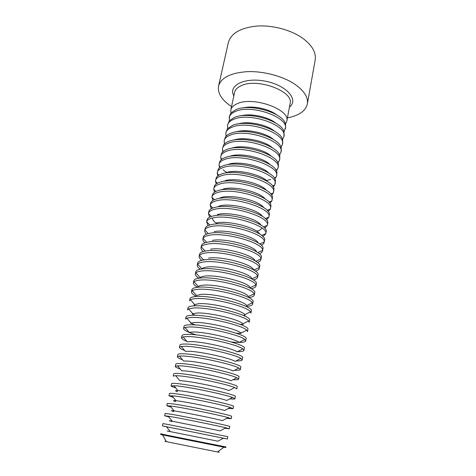 <?xml version="1.0" encoding="UTF-8"?>
<svg xmlns="http://www.w3.org/2000/svg" width="476" height="476" viewBox="0 0 476 476"><rect width="100%" height="100%" fill="white"/><g stroke="black" fill="none" stroke-linecap="round" stroke-linejoin="round"><path stroke-width="0.71" d="M231.538 106.6C221.768 100.091 217.443 93.236 218.567 86.037C221.054 77.659 230.622 72.864 247.276 71.65C263.145 71.019 282.125 75.958 294.12 83.764C303.968 90.458 308.377 97.187 307.353 103.941C305.598 111.009 298.958 115.65 287.427 117.869M230.908 113.086L230.806 109.98C231.401 107.368 233.537 105.273 237.221 103.697C253.25 96.003 290.735 109.635 286.79 121.267L285.493 124.093M242.724 107.981C252.226 105.333 268.845 108.683 276.586 114.805M229.307 120.714L229.539 115.841L231.116 112.842L235.941 109.676C249.864 103.173 282.875 112.741 285.398 123.79L285.689 127.163L284.017 131.745M229.164 117.572C229.747 115.008 231.877 112.967 235.56 111.438C251.602 103.958 289.271 117.512 285.362 128.901M240.434 115.918C250.055 112.996 267.881 116.59 275.616 123.01M227.695 128.401L227.51 125.224L229.254 120.779L234.275 117.465C248.377 111.069 281.947 120.916 284.041 131.822L283.922 136.6L282.524 139.456M227.51 125.224C228.081 122.713 230.211 120.72 233.894 119.238C249.948 111.985 287.796 125.45 283.922 136.6M238.173 123.915C247.853 120.72 266.917 124.563 274.598 131.257M226.076 136.148L225.838 132.935L227.391 128.758L232.597 125.313C246.871 119.042 281.007 129.151 282.661 139.902L282.476 144.353L281.013 147.221M225.838 132.935C226.397 130.478 228.522 128.538 232.211 127.104C248.276 120.077 286.308 133.453 282.476 144.353M235.929 131.971C245.628 128.514 265.947 132.608 273.545 139.551M224.452 143.954L224.16 140.706L225.535 136.796C226.618 135.345 228.403 134.155 230.902 133.226C245.36 127.08 280.055 137.457 281.262 148.036L281.013 152.171L279.483 155.051M224.16 140.706C224.708 138.308 226.826 136.416 230.515 135.029C246.592 128.234 284.809 141.527 281.013 152.171M233.704 140.081C243.367 136.368 264.983 140.729 272.456 147.893M222.822 151.826L222.465 148.536L223.672 144.882C224.726 143.371 226.564 142.145 229.2 141.205C243.831 135.19 279.091 145.829 279.84 156.211L279.543 160.043L277.936 162.935M222.465 148.536C223 146.191 225.112 144.353 228.807 143.02C244.89 136.457 283.297 149.66 279.543 160.043M231.889 148.113C241.683 144.383 264.126 149.036 271.326 156.283M221.185 159.757L220.757 156.431L221.816 153.022C222.827 151.457 224.714 150.196 227.48 149.244C242.29 143.371 278.121 154.26 278.4 164.434L278.055 167.98L276.372 170.884M220.757 156.431C221.28 154.141 223.387 152.362 227.088 151.076C243.176 144.746 281.774 157.859 278.055 167.98M230.182 156.17C240.172 152.493 263.293 157.449 270.16 164.72M219.537 167.754L219.037 164.387L219.96 161.221C220.923 159.597 222.851 158.306 225.743 157.348C240.737 151.63 277.133 162.762 276.937 172.705L276.562 175.983L274.789 178.899M270.731 179.452L266.364 180.481M227.195 172.788L223.065 169.843M219.037 164.387C219.543 162.155 221.649 160.43 225.35 159.198C241.451 153.111 280.233 166.124 276.562 175.983M228.462 164.291C238.649 160.68 262.449 165.94 268.958 173.21M217.889 175.822L217.211 173.508L218.103 169.468C219.008 167.796 220.971 166.481 224 165.517C239.172 159.966 276.139 171.324 275.449 181.029L274.706 185.105L273.182 186.967M217.3 172.401C217.8 170.235 219.894 168.564 223.601 167.379C239.708 161.542 278.686 174.46 275.057 184.045M226.731 172.473C237.113 168.938 261.598 174.502 267.726 181.743M216.241 183.95L215.461 181.344L216.247 177.768C217.08 176.055 219.079 174.716 222.238 173.758C237.589 168.373 275.134 179.958 273.944 189.4L273.284 193L271.558 195.1M215.551 180.487C216.033 178.375 218.127 176.763 221.834 175.632C237.952 170.045 277.127 182.867 273.533 192.179M222.601 189.692L222.096 189.383M224.981 180.725C235.56 177.274 260.735 183.135 266.465 190.335M214.587 192.149L213.706 189.252L214.396 186.128C215.146 184.367 217.169 183.016 220.459 182.058C236.001 176.858 274.116 188.657 272.415 197.826L271.838 200.973L269.904 203.3M269.612 201.872L269.041 202.187M215.818 191.453L215.408 190.941M213.789 188.633C214.26 186.586 216.348 185.027 220.055 183.956C236.179 178.619 275.55 191.34 272.004 200.372M221.721 198.093L220.846 197.588M223.22 189.043C234.002 185.682 259.872 191.846 265.168 198.974M220.757 198.189L220.275 197.766M212.939 200.414L211.951 197.242L212.54 194.535C213.2 192.744 215.247 191.376 218.668 190.43C234.394 185.42 273.087 197.427 270.862 206.298L270.362 209.018L268.22 211.558M268.327 209.856L267.262 210.422M214.26 199.736L213.504 198.801M212.01 196.844C212.469 194.857 214.551 193.357 218.264 192.34C234.394 187.264 273.962 199.884 270.457 208.631M221.441 197.427C232.431 194.172 259.009 200.634 263.835 207.667M219.555 206.691L218.817 206.102M211.29 208.75L210.184 205.311L210.684 203.002C211.249 201.175 213.308 199.801 216.866 198.873C232.782 194.065 272.046 206.263 269.291 214.819L268.863 217.145L266.506 219.882M267.024 217.913L265.441 218.716M212.724 208.089L211.582 206.733M210.219 205.12C210.666 203.198 212.742 201.759 216.455 200.801C232.591 195.987 272.361 208.5 268.904 216.955M219.656 205.882C230.854 202.734 258.141 209.494 262.472 216.407M218.442 215.277L217.389 214.515M209.654 217.157L208.411 213.468L208.833 211.528C209.285 209.672 211.356 208.292 215.045 207.381C231.152 202.788 270.999 215.164 267.696 223.399L267.334 225.344L264.763 228.272M265.697 226.04L263.573 227.076M211.213 216.515L209.654 214.735M208.411 213.468L208.417 213.462C208.845 211.606 210.916 210.225 214.628 209.327C230.771 204.781 270.737 217.187 267.334 225.344L263.472 226.987M217.847 214.408C229.265 211.38 257.284 218.436 261.08 225.207M261.77 227.903C261.33 229.408 259.622 230.509 256.635 231.199M217.449 223.958C213.998 221.834 212.367 219.841 212.552 217.978M206.977 220.108L207.006 219.966C207.429 218.157 209.494 216.824 213.212 215.967C229.361 211.63 269.493 223.958 266.114 231.883L265.751 233.805L262.978 236.721M264.353 234.24L261.639 235.489M209.732 225.023L207.715 222.816M208.024 225.642L206.638 221.697C207.155 219.995 209.208 218.734 212.79 217.925C228.754 213.7 268.541 225.719 265.781 233.621L265.751 233.805M216.027 223.006C227.665 220.102 256.427 227.457 259.652 234.061M206.411 234.198C205.073 232.818 204.519 231.538 204.757 230.36L205.174 228.426C205.578 226.689 207.643 225.416 211.362 224.618C227.516 220.561 267.851 232.776 264.519 240.392L264.156 242.338C263.918 243.516 262.913 244.48 261.145 245.235M262.99 242.51L259.747 243.932M208.202 233.537L205.769 230.973M204.757 230.36L204.858 230.015C205.453 228.456 207.482 227.32 210.939 226.594C226.725 222.685 266.322 234.341 264.198 241.981L264.156 242.338M214.194 231.669C226.064 228.908 255.576 236.56 258.194 242.968M204.823 242.831C203.311 241.409 202.669 240.106 202.907 238.91L203.329 236.965C203.716 235.287 205.775 234.085 209.494 233.347C225.654 229.569 266.203 241.665 262.919 248.978L262.55 250.935C262.306 252.125 261.211 253.083 259.265 253.809M261.604 250.858L258.42 252.274M206.197 241.743L203.811 239.202M202.907 238.91L203.073 238.416C203.74 237.006 205.739 235.977 209.071 235.334C224.678 231.747 264.073 243.046 262.591 250.418L262.55 250.935M212.344 240.41C224.452 237.798 254.743 245.747 256.695 251.929M203.264 251.548C201.55 250.084 200.807 248.746 201.039 247.532L201.467 245.568C201.842 243.962 203.889 242.82 207.613 242.141C223.78 238.655 264.537 250.638 261.3 257.629L260.931 259.604C260.675 260.812 259.474 261.764 257.326 262.449M260.188 259.283L257.064 260.693M204.18 250.031L201.848 247.52M201.039 247.532L201.283 246.907C202.014 245.634 203.984 244.712 207.185 244.152C222.619 240.88 261.806 251.834 260.949 258.938L260.931 259.604M210.475 249.222C222.839 246.77 253.922 255.011 255.16 260.943M201.753 260.348C199.789 258.831 198.926 257.457 199.158 256.219L199.587 254.243C199.95 252.708 201.991 251.631 205.715 251.019C221.881 247.817 262.853 259.682 259.67 266.358L259.295 268.345C259.033 269.577 257.7 270.505 255.309 271.147M258.748 267.786L255.677 269.19M204.377 259.89L204.043 259.688M202.169 258.403L199.878 255.915M199.158 256.219L199.486 255.487C200.277 254.345 202.211 253.53 205.281 253.042C220.543 250.084 259.509 260.705 259.283 267.542L259.295 268.345M208.595 258.111C221.221 255.826 253.131 264.364 253.589 270.011M200.301 269.232C198.046 267.661 197.034 266.245 197.266 264.983L197.695 262.99C198.04 261.526 200.075 260.515 203.799 259.961C219.971 257.064 261.157 268.809 258.022 275.152L257.647 277.163C257.373 278.406 255.892 279.323 253.202 279.9M257.284 276.372L254.267 277.77M200.146 266.858L197.909 264.4M197.266 264.983L197.683 264.15C198.528 263.139 200.42 262.419 203.365 262.008C218.454 259.361 257.195 269.666 257.587 276.229L257.647 277.163M201.729 269.005L201.901 268.785C202.633 267.964 204.228 267.393 206.697 267.072C219.311 265.019 251.334 273.468 251.905 278.865L257.587 276.229M198.926 278.216C196.32 276.568 195.124 275.104 195.35 273.819L195.785 271.808C196.118 270.416 198.147 269.475 201.872 268.988C218.05 266.387 259.45 278.008 256.362 284.023L255.987 286.046C255.695 287.32 254.029 288.206 250.989 288.712M255.785 285.041L252.827 286.427M198.117 275.396L195.928 272.968M195.35 273.819L195.874 272.909C196.766 272.016 198.617 271.397 201.431 271.046C216.348 268.714 254.85 278.716 255.856 285.005L255.987 286.046M199.706 278.115L200.093 277.585C200.86 276.865 202.425 276.372 204.781 276.11C217.258 274.319 249.073 282.518 250.156 287.683L255.856 285.005M197.671 287.296C194.625 285.57 193.208 284.047 193.423 282.732L193.863 280.703C194.178 279.382 196.195 278.514 199.926 278.091C216.104 275.794 257.724 287.29 254.69 292.966L254.309 295.007C254 296.304 252.107 297.161 248.627 297.571M254.077 293.876L251.364 295.162M196.082 284.017L194.077 281.774M193.423 282.732L194.059 281.756C194.993 280.983 196.796 280.447 199.48 280.168C214.224 278.145 252.476 287.849 254.101 293.865L254.309 295.007M197.713 287.29L198.278 286.481C199.081 285.856 200.604 285.439 202.853 285.225C215.188 283.684 246.794 291.645 248.383 296.584L254.101 293.865M196.576 296.488C192.976 294.662 191.275 293.067 191.477 291.717L191.923 289.67C192.221 288.426 194.232 287.629 197.962 287.272C214.14 285.291 255.987 296.655 253.006 301.986L252.619 304.045C252.286 305.372 250.102 306.175 246.068 306.473M252.209 302.861L249.876 303.985M194.035 292.728L192.316 290.788M191.477 291.717L192.245 290.699C193.208 290.033 194.964 289.587 197.516 289.366C212.088 287.647 250.078 297.072 252.31 302.813L252.619 304.045M192.245 290.699L196.463 295.465L200.902 294.418C213.099 293.133 244.485 300.862 246.574 305.568L252.31 302.813M195.981 296.53C212.165 294.864 254.232 306.098 251.304 311.084L250.917 313.154L250.489 311.851C247.657 306.383 209.934 297.232 195.529 298.642C193.113 298.809 191.406 299.172 190.418 299.737L189.519 300.778L189.966 298.714C190.245 297.548 192.25 296.816 195.981 296.53M250.328 311.929L248.359 312.887M191.983 301.516L190.537 299.868M245.116 315.308L243.254 315.398M195.719 305.812L194.035 305.009M190.418 299.737L194.636 304.539L198.938 303.688C210.999 302.659 242.153 310.168 244.741 314.642L250.489 311.851M193.988 305.866C210.166 304.527 252.458 315.63 249.591 320.253L249.198 322.347L248.633 320.979C245.205 315.79 207.768 306.895 193.53 307.996L188.591 308.876L187.538 309.912L187.99 307.835C188.258 306.74 190.251 306.086 193.988 305.866M248.448 321.068L246.818 321.871M189.918 310.4L188.728 309.031M243.248 324.287L240.047 324.329M195.214 315.285L192.274 314.005M188.591 308.876L192.798 313.708L196.963 313.041C208.881 312.262 239.803 319.563 242.879 323.811L248.633 320.979M191.971 315.285C208.155 314.279 250.673 325.239 247.865 329.505L247.466 331.611L246.746 330.201C242.724 325.281 205.578 316.635 191.513 317.438L186.759 318.105L185.545 319.128L186.003 317.028C186.247 316.016 188.24 315.439 191.971 315.285M246.562 330.29L245.253 330.939M187.847 319.366L186.895 318.26M241.261 333.331L236.245 333.224M195.267 324.959L190.602 323.121M186.759 318.105L190.959 322.978L194.964 322.472C206.745 321.949 237.417 329.047 240.987 333.063L246.746 330.201M196.332 334.92C187.853 332.266 183.587 330.1 183.534 328.422L183.992 326.304C184.224 325.376 186.205 324.87 189.942 324.787C206.12 324.114 248.877 334.937 246.116 338.829L245.723 340.959C245.021 342.488 240.249 342.833 231.407 341.988M244.67 339.596L243.664 340.096M185.765 328.422L185.033 327.571M183.534 328.422L184.926 327.44L189.478 326.958C203.377 326.453 240.219 334.872 244.825 339.519L245.723 340.959M184.926 327.44L189.115 332.337L192.947 331.992C204.591 331.712 235.013 338.62 239.059 342.411L244.825 339.519M186.943 341.423C183.212 339.923 181.398 338.716 181.505 337.793L181.969 335.657C182.183 334.807 184.153 334.378 187.889 334.372C204.067 334.039 247.056 344.719 244.361 348.242L243.956 350.384C243.7 351.276 241.558 351.687 237.536 351.627M242.766 348.973L242.058 349.336M183.671 337.561L183.153 336.954M181.505 337.793L183.081 336.871L187.419 336.562C201.158 336.359 237.685 344.547 242.861 348.926L243.956 350.384M183.081 336.871L187.264 341.798L190.918 341.589C202.419 341.554 232.574 348.283 237.102 351.847L242.861 348.926M184.718 350.538C181.124 349.152 179.369 348.057 179.464 347.248L179.928 345.094C180.124 344.327 182.088 343.975 185.824 344.041C202.002 344.059 245.223 354.59 242.587 357.726L242.183 359.892C241.951 360.671 239.91 361.004 236.06 360.891M179.464 347.248L181.237 346.409L185.348 346.248C198.914 346.344 235.12 354.322 240.868 358.434L240.422 358.66M181.564 346.796L185.402 351.359L188.865 351.27C200.229 351.484 230.116 358.035 235.108 361.379L240.868 358.434L242.183 359.892M182.475 359.749C179.018 358.47 177.322 357.482 177.399 356.78L177.869 354.608C178.042 353.93 179.999 353.656 183.736 353.799C199.908 354.168 243.373 364.551 240.796 367.299L240.386 369.483C240.184 370.155 238.238 370.411 234.561 370.251M177.399 356.78L179.387 356.048L183.26 356.024C196.659 356.411 232.52 364.194 238.839 368.037L240.386 369.483M179.387 356.048L183.54 361.016L186.794 361.04C198.028 361.492 227.629 367.888 233.085 371.006L238.839 368.037M180.225 369.043C176.899 367.877 175.263 366.996 175.317 366.395L175.793 364.205C175.947 363.61 177.893 363.426 181.63 363.64C197.802 364.372 241.505 374.6 238.994 376.95L238.583 379.152C238.399 379.723 236.548 379.902 233.032 379.693M175.317 366.395L177.536 365.794L181.148 365.889C194.386 366.568 229.896 374.16 236.768 377.742L238.583 379.152M177.536 365.794L181.665 370.78L184.706 370.899C195.803 371.589 225.112 377.831 231.027 380.735L236.768 377.742M179.506 373.571C195.678 374.666 239.624 384.739 237.173 386.69L236.756 388.91L234.662 387.541C227.236 384.221 192.09 376.808 179.024 375.838L175.68 375.653L173.216 376.099L173.692 373.892C173.835 373.38 175.769 373.273 179.506 373.571M175.68 375.653L179.791 380.651L182.605 380.842C193.559 381.776 222.566 387.869 228.932 390.558L234.662 387.541M175.698 387.916C172.609 386.958 171.074 386.28 171.098 385.887L171.58 383.656C171.699 383.24 173.627 383.216 177.364 383.591C193.53 385.06 237.72 394.973 235.334 396.514L234.918 398.751C234.787 399.126 233.109 399.156 229.89 398.84M171.098 385.887L176.876 385.875C189.775 387.131 224.547 394.378 232.514 397.454L234.918 398.751M177.518 391.79C174.811 390.838 174.942 390.445 177.911 390.623L180.475 390.873C191.298 392.04 219.989 398.001 226.802 400.483L232.514 397.454M173.419 397.49L168.962 395.758L169.45 393.509C169.551 393.182 171.467 393.241 175.204 393.7C191.358 395.55 235.804 405.302 233.484 406.421L233.061 408.682L228.284 408.557M168.962 395.758L174.71 396.008C187.443 397.543 221.828 404.636 230.319 407.462L233.061 408.682M175.662 401.619C172.615 400.685 172.74 400.375 176.025 400.709L178.333 400.994C189.014 402.398 217.383 408.229 224.63 410.508L230.319 407.462M171.128 407.164L166.808 405.719L167.296 403.446L173.02 403.898C189.174 406.135 233.871 415.721 231.616 416.417L231.187 418.696L226.647 418.356M166.808 405.719L172.526 406.23C185.087 408.045 219.067 414.995 228.087 417.577L231.187 418.696M173.805 411.52C170.402 410.609 170.509 410.401 174.133 410.901L176.174 411.21C186.711 412.841 214.747 418.559 222.423 420.635L228.087 417.577M168.825 416.934L164.631 415.762L165.13 413.477L170.819 414.191C186.967 416.827 231.913 426.24 229.73 426.502L229.301 428.805L224.981 428.257M164.631 415.762L170.319 416.542C182.713 418.642 216.277 425.455 225.808 427.805L229.301 428.805M171.949 421.492C168.159 420.617 168.26 420.522 172.241 421.206L220.18 430.869L225.808 427.805M166.517 426.799L162.441 425.901L162.941 423.592L168.599 424.58L227.825 436.676L227.391 438.997L223.286 438.247M162.441 425.901L227.391 438.997M170.319 431.589L170.093 431.542C165.892 430.709 165.975 430.732 170.343 431.625L217.889 441.21L223.488 438.134M166.356 435.064L225.91 446.94L225.791 447.577L162.56 434.915L160.596 434.427L160.727 433.797L166.356 435.064M166.285 441.347C164.238 441.032 164.303 441.151 166.481 441.692L217.544 451.986C219.763 452.331 219.87 452.254 217.865 451.748M307.353 103.941L315.177 60.018C316.326 52.574 312.143 45.297 302.629 38.193C291.038 29.934 272.54 24.978 256.951 26.049C240.57 27.775 231.044 33.261 228.373 42.519L218.567 86.037M233.859 95.872C227.843 85.472 244.706 76.916 265.727 81.265C286.79 85.4 299.017 99.823 289.444 107.082M286.79 121.267L290.098 103.578C294.12 91.392 257.058 77.57 241.052 85.763C237.381 87.447 235.233 89.655 234.614 92.386L234.293 93.867M230.806 109.98L234.614 92.386M290.098 103.578L289.819 105.059M280.876 146.882L281.447 146.685M226.338 135.886L225.886 135.481M279.257 154.545L280.144 154.23M224.856 143.573L224.16 142.943M277.615 162.28L278.823 161.84M223.375 151.344L222.429 150.47M275.943 170.093L277.472 169.521M221.887 159.198L220.697 158.074M274.241 177.988L276.104 177.28M220.394 167.13L218.954 165.755M272.516 185.955L274.706 185.105M218.9 175.144L217.211 173.508M270.767 194L273.284 193M217.401 183.236L215.461 181.344M268.982 202.127L271.838 200.973M215.89 191.417L213.706 189.252M267.173 210.332L270.362 209.018M214.379 199.688L211.951 197.242M265.334 218.615L268.863 217.145M212.861 208.036L210.184 205.311M211.338 216.473L208.417 213.462M206.59 221.875L207.006 219.966M261.58 235.436L265.781 233.621M209.809 224.999L206.638 221.697M259.658 243.974L264.198 241.981M208.274 233.609L204.858 230.015M257.706 252.589L262.591 250.418M206.733 242.314L203.073 238.416M255.725 261.294L260.949 258.938M205.18 251.108L201.283 246.907M253.72 270.088L259.283 267.542M203.627 259.991L199.486 255.487M201.901 268.785L197.683 264.15M200.093 277.585L195.874 272.909M198.278 286.481L194.059 281.756M177.911 390.623L173.823 385.62M176.025 400.709L171.961 395.693M174.133 410.901L170.099 405.885M172.241 421.206L168.236 416.197M170.343 431.625L166.374 426.621M217.544 451.986L223.791 447.262M166.481 441.692L162.56 434.915"/></g></svg>
